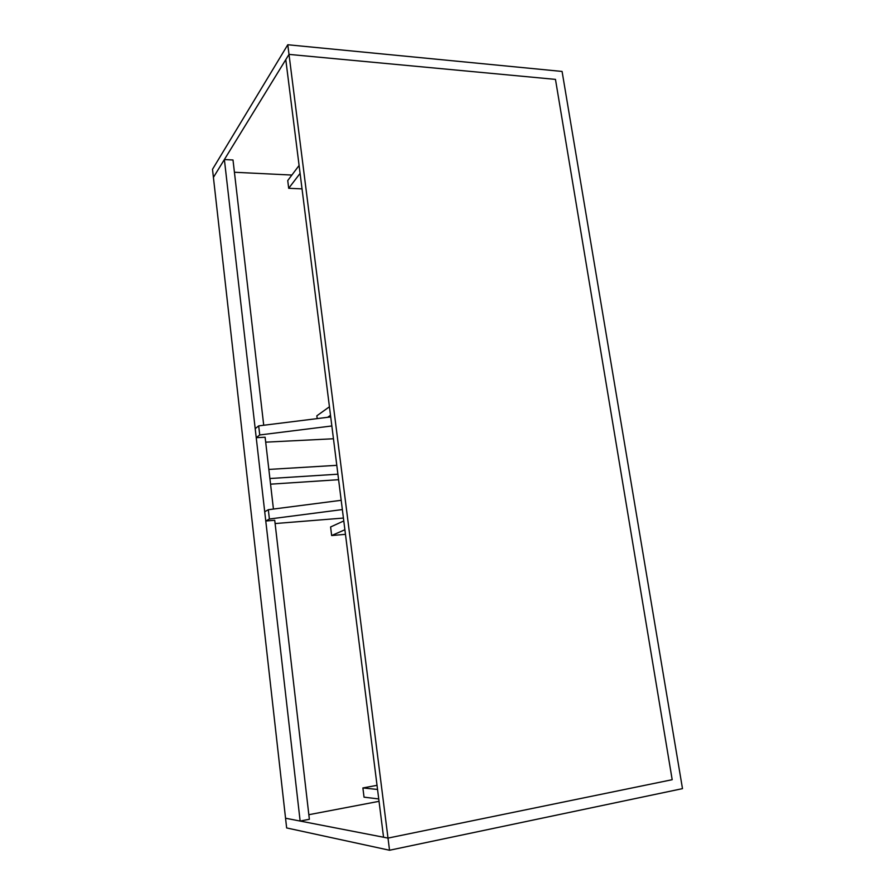 <?xml version="1.0" encoding="UTF-8"?>
<svg xmlns="http://www.w3.org/2000/svg" width="895" height="895" viewBox="0 0 895 895"><rect width="100%" height="100%" fill="white"/><g stroke="black" fill="none" stroke-linecap="round" stroke-linejoin="round"><path stroke-width="1.34" d="M263.723 425.259L233.002 159.992L224.376 159.534L213.413 177.378L212.507 169.312L287.787 44.75L562.082 71.443L682.493 788.64L389.538 850.25L388.005 838.1L285.55 818.22L213.413 177.378L289.007 54.394L287.787 44.75M342.36 509.568L269.395 519.022L265.781 521.002L274.731 520.297L309.368 819.283L300.138 821.051L285.55 818.22L286.646 827.942L389.538 850.25M555.471 79.386L289.007 54.394L388.005 838.1L672.19 779.702L555.471 79.386L289.007 54.394L285.785 59.629L383.552 837.228L388.005 838.1L672.19 779.702L555.471 79.386M273.434 509.054L265.121 437.241L256.238 437.677L255.198 428.66L258.677 425.886L259.729 434.97L256.238 437.677M300.138 821.051L224.376 159.534M234.423 172.254L291.871 175.062M329.438 406.777L316.841 415.817L317.188 418.603M330.501 415.302L327.637 417.305M299.098 165.452L287.742 180.555L288.693 188.297L302.04 188.879M300.094 173.384L288.693 188.297M336.8 465.333L268.847 469.428L269.898 478.523L337.907 474.193M331.844 425.964L259.729 434.97M330.714 416.925L258.677 425.886M265.681 442.164L333.455 438.763M265.781 521.002L264.719 511.772L268.321 509.714L269.395 519.022M341.196 500.305L268.321 509.714M275.112 523.553L343.423 518.06M308.831 814.707L379.032 801.327M338.601 479.698L270.547 484.173M344.899 529.75L331.653 535.534L330.602 526.965L343.792 520.946M345.47 534.337L331.653 535.534M378.742 798.944L364.03 797.165L362.889 787.947L377.03 785.34M377.545 789.446L362.889 787.947"/></g></svg>
